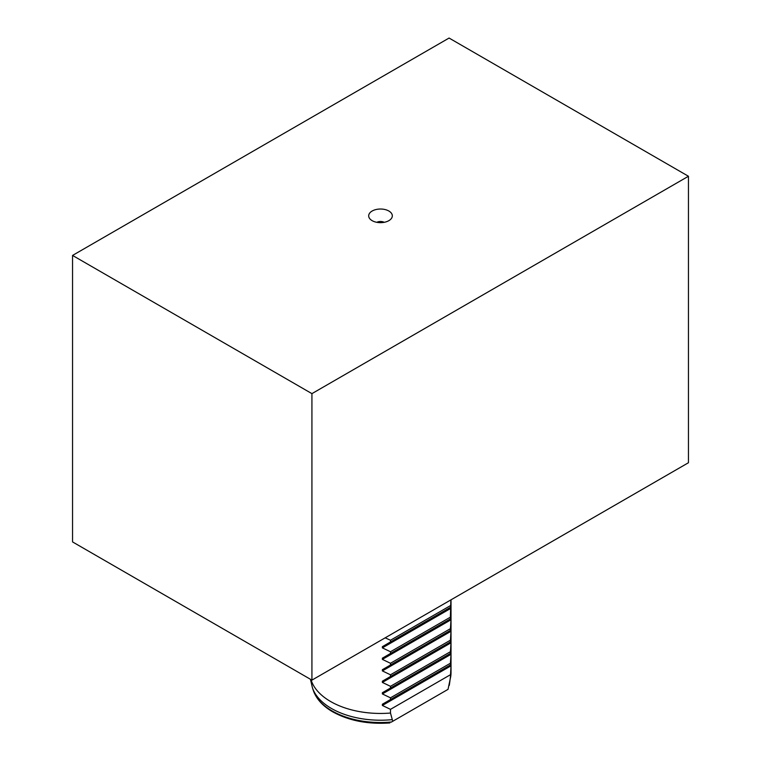 <?xml version="1.0" encoding="UTF-8"?>
<svg xmlns="http://www.w3.org/2000/svg" width="761" height="761" viewBox="0 0 761 761"><rect width="100%" height="100%" fill="white"/><g stroke="black" fill="none" stroke-linecap="round" stroke-linejoin="round"><path stroke-width="1.14" d="M372.148 220.661A11.815 6.82 0 0 0 391.287 218.626A11.815 6.82 0 0 0 388.852 211.016A11.815 6.82 0 0 0 373.803 210.226A11.815 6.82 0 0 0 369.713 218.626A11.815 6.82 0 0 0 372.148 220.661M385.18 637.832L390.479 640.248L390.479 641.97L382.374 646.65L382.374 647.877L390.479 651.758L390.479 653.49L382.374 658.17L382.374 659.387L390.479 663.278L390.479 665.009L382.374 669.69L382.374 670.907L390.479 674.798L390.479 676.519L382.374 681.2L382.374 682.427L390.479 686.317L390.479 688.039L382.374 692.719L382.374 693.937L390.479 697.827L390.479 699.559L382.374 704.239L382.374 705.457L390.479 709.347L390.479 713.038L392.762 721.276L391.211 722.17M392.762 721.276L448.029 689.361L450.322 678.489L451.007 665.837L451.007 664.61L450.322 665.009L451.007 654.317L451.007 653.1L450.322 653.49L451.007 642.798L451.007 641.58L450.322 641.97L451.007 631.278L451.007 630.06L450.322 630.46L451.007 619.768L451.007 618.541L450.322 618.94L450.873 599.906M450.322 674.798L390.479 709.347M451.007 664.61L382.374 704.239M450.322 665.009L390.479 699.559M450.322 663.278L390.479 697.827M451.007 653.1L382.374 692.719M450.322 653.49L390.479 688.039M450.322 651.758L390.479 686.317M451.007 641.58L382.374 681.2M450.322 641.97L390.479 676.519M450.322 640.248L390.479 674.798M451.007 630.06L382.374 669.69M450.322 630.46L390.479 665.009M450.322 628.729L390.479 663.278M451.007 618.541L382.374 658.17M450.322 618.94L390.479 653.49M450.322 617.209L390.479 651.758M451.007 607.031L382.374 646.65M450.322 607.421L390.479 641.97M450.322 605.699L390.479 640.248M688.448 176.257L688.448 462.736L311.924 680.125L72.552 541.918L72.552 255.43L311.924 393.637L688.448 176.257L449.076 38.05L72.552 255.43M384.219 222.317A5.555 3.206 0 0 0 376.781 222.317M311.924 393.637L311.924 680.125M310.973 679.573A70.526 40.723 0 0 0 330.626 701.528A70.526 40.723 0 0 0 390.479 713.038M391.915 719.668A69.327 40.029 180 0 1 331.482 708.491A69.327 40.029 180 0 1 312.429 687.773L310.431 679.25M389.851 722.95C367.972 724.453 348.947 720.762 332.785 711.868C322.835 706.113 316.348 698.988 313.342 690.512A68.395 39.486 0 0 0 332.138 710.945A68.395 39.486 0 0 0 391.496 721.999M450.322 678.489A70.526 40.723 0 0 0 451.026 672.734L449.313 685.338M451.007 665.837L382.374 705.457M451.007 654.317L382.374 693.937M451.007 642.798L382.374 682.427M451.007 631.278L382.374 670.907M451.007 619.768L382.374 659.387M451.007 608.248L382.374 647.877M313.342 690.512L312.429 687.773M451.026 599.811L451.026 672.734"/></g></svg>
